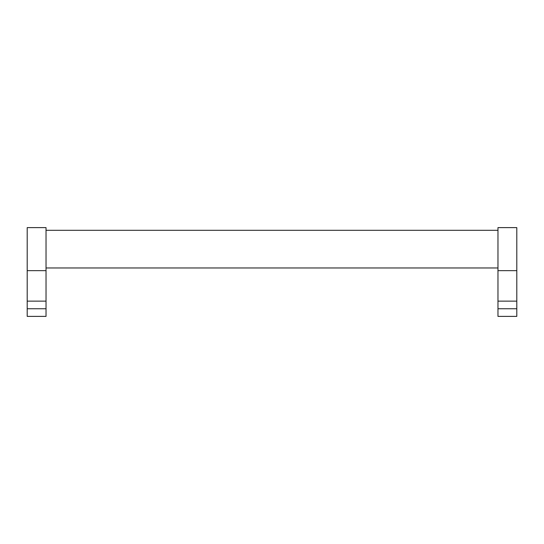 <?xml version="1.0" encoding="UTF-8"?>
<svg xmlns="http://www.w3.org/2000/svg" width="544" height="544" viewBox="0 0 544 544"><rect width="100%" height="100%" fill="white"/><g stroke="black" fill="none" stroke-linecap="round" stroke-linejoin="round"><path stroke-width="0.82" d="M46.029 308.74L46.029 227.616L27.2 227.616L27.2 316.384L46.029 316.384L46.029 308.74L27.2 308.74M516.8 308.74L516.8 227.616L497.971 227.616L497.971 316.384L516.8 316.384L516.8 308.74L497.971 308.74M516.8 270.654L497.971 270.654M46.029 270.654L27.2 270.654M516.8 301.131L497.971 301.131M46.029 301.131L27.2 301.131M46.029 230.302L497.971 230.302M46.029 267.968L497.971 267.968"/></g></svg>
